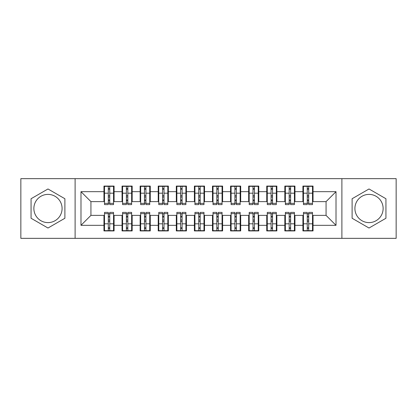 <?xml version="1.0" encoding="UTF-8"?>
<svg xmlns="http://www.w3.org/2000/svg" width="417" height="417" viewBox="0 0 417 417"><rect width="100%" height="100%" fill="white"/><g stroke="black" fill="none" stroke-linecap="round" stroke-linejoin="round"><path stroke-width="0.63" d="M369.019 194.39A14.11 14.11 0 0 0 354.914 208.5A14.11 14.11 0 0 0 369.019 222.61A14.11 14.11 0 0 0 383.129 208.5A14.11 14.11 0 0 0 369.019 194.39M47.981 222.61A14.11 14.11 0 0 1 33.871 208.5A14.11 14.11 0 0 1 47.981 194.39A14.11 14.11 0 0 1 62.086 208.5A14.11 14.11 0 0 1 47.981 222.61M341.888 238.342L396.15 238.342L396.15 178.658L341.888 178.658L341.888 238.342L75.112 238.342L75.112 178.658L20.85 178.658L20.85 238.342L75.112 238.342M307.256 197.017L308.7 197.017L307.256 197.017M308.7 219.983L307.256 219.983L308.7 219.983M289.169 197.017L290.613 197.017L289.169 197.017M290.613 219.983L289.169 219.983L290.613 219.983M271.081 197.017L272.525 197.017L271.081 197.017M272.525 219.983L271.081 219.983L272.525 219.983M252.994 197.017L254.438 197.017L252.994 197.017M254.438 219.983L252.994 219.983L254.438 219.983M234.907 197.017L236.356 197.017L234.907 197.017M236.356 219.983L234.907 219.983L236.356 219.983M216.819 197.017L218.268 197.017L216.819 197.017M218.268 219.983L216.819 219.983L218.268 219.983M198.732 197.017L200.181 197.017L198.732 197.017M200.181 219.983L198.732 219.983L200.181 219.983M180.644 197.017L182.093 197.017L180.644 197.017M182.093 219.983L180.644 219.983L182.093 219.983M162.562 197.017L164.006 197.017L162.562 197.017M164.006 219.983L162.562 219.983L164.006 219.983M144.475 197.017L145.919 197.017L144.475 197.017M145.919 219.983L144.475 219.983L145.919 219.983M126.387 197.017L127.831 197.017L126.387 197.017M127.831 219.983L126.387 219.983L127.831 219.983M341.888 178.658L75.112 178.658M104.5 201.625L90.937 201.625L80.987 191.679L80.987 225.321L103.958 225.321L103.958 230.929L114.086 230.929L114.086 225.321L122.045 225.321L122.045 230.929L132.173 230.929L132.173 225.321L140.133 225.321L140.133 230.929L150.261 230.929L150.261 225.321L158.22 225.321L158.22 230.929L168.348 230.929L168.348 225.321L176.308 225.321L176.308 230.929L186.435 230.929L186.435 225.321L194.39 225.321L194.39 230.929L204.523 230.929L204.523 225.321L212.477 225.321L212.477 230.929L222.61 230.929L222.61 225.321L230.565 225.321L230.565 230.929L240.692 230.929L240.692 225.321L248.652 225.321L248.652 230.929L258.78 230.929L258.78 225.321L266.739 225.321L266.739 230.929L276.867 230.929L276.867 225.321L284.827 225.321L284.827 230.929L294.955 230.929L294.955 225.321L302.914 225.321L302.914 230.929L313.042 230.929L313.042 215.375L326.063 215.375L326.063 201.625L312.5 201.625M80.987 191.679L103.958 191.679L103.958 201.625M326.063 201.625L336.013 191.679L313.042 191.679L313.042 186.071L302.914 186.071L302.914 191.679L294.955 191.679L294.955 186.071L284.827 186.071L284.827 191.679L276.867 191.679L276.867 186.071L266.739 186.071L266.739 191.679L258.78 191.679L258.78 186.071L248.652 186.071L248.652 191.679L240.692 191.679L240.692 186.071L230.565 186.071L230.565 191.679L222.61 191.679L222.61 186.071L212.477 186.071L212.477 191.679L204.523 191.679L204.523 186.071L194.39 186.071L194.39 191.679L186.435 191.679L186.435 186.071L176.308 186.071L176.308 191.679L168.348 191.679L168.348 186.071L158.22 186.071L158.22 191.679L150.261 191.679L150.261 186.071L140.133 186.071L140.133 191.679L132.173 191.679L132.173 186.071L122.045 186.071L122.045 191.679L114.086 191.679L114.086 186.071L103.958 186.071L103.958 191.679M336.013 191.679L336.013 225.321L313.042 225.321M294.955 225.321L294.955 215.375L303.456 215.375M302.914 225.321L302.914 215.375M313.042 191.679L313.042 201.625M276.867 225.321L276.867 215.375L285.369 215.375M284.827 225.321L284.827 215.375M302.914 191.679L302.914 201.625L294.412 201.625M294.955 191.679L294.955 201.625M258.78 225.321L258.78 215.375L267.281 215.375M266.739 225.321L266.739 215.375M284.827 191.679L284.827 201.625L276.325 201.625M276.867 191.679L276.867 201.625M240.692 225.321L240.692 215.375L249.194 215.375M248.652 225.321L248.652 215.375M266.739 191.679L266.739 201.625L258.238 201.625M258.78 191.679L258.78 201.625M222.61 225.321L222.61 215.375L231.107 215.375M230.565 225.321L230.565 215.375M248.652 191.679L248.652 201.625L240.15 201.625M240.692 191.679L240.692 201.625M204.523 225.321L204.523 215.375L213.019 215.375M212.477 225.321L212.477 215.375M230.565 191.679L230.565 201.625L222.063 201.625M222.61 191.679L222.61 201.625M186.435 225.321L186.435 215.375L194.937 215.375M194.39 225.321L194.39 215.375M212.477 191.679L212.477 201.625L203.981 201.625M204.523 191.679L204.523 201.625M168.348 225.321L168.348 215.375L176.85 215.375M176.308 225.321L176.308 215.375M194.39 191.679L194.39 201.625L185.893 201.625M186.435 191.679L186.435 201.625M150.261 225.321L150.261 215.375L158.762 215.375M158.22 225.321L158.22 215.375M176.308 191.679L176.308 201.625L167.806 201.625M168.348 191.679L168.348 201.625M132.173 225.321L132.173 215.375L140.675 215.375M140.133 225.321L140.133 215.375M158.22 191.679L158.22 201.625L149.719 201.625M150.261 191.679L150.261 201.625M114.086 225.321L114.086 215.375L122.588 215.375M122.045 225.321L122.045 215.375M140.133 191.679L140.133 201.625L131.631 201.625M132.173 191.679L132.173 201.625M108.3 197.017L109.744 197.017L108.3 197.017M109.744 219.983L108.3 219.983L109.744 219.983M80.987 225.321L90.937 215.375L104.5 215.375M103.958 225.321L103.958 215.375M122.045 191.679L122.045 201.625L113.544 201.625M114.086 191.679L114.086 201.625M64.89 198.737L47.981 188.974L31.067 198.737L31.067 218.263L47.981 228.026L64.89 218.263L64.89 198.737M352.11 198.737L352.11 218.263L369.019 228.026L385.933 218.263L385.933 198.737L369.019 188.974L352.11 198.737M90.937 201.625L90.937 215.375M303.456 201.625L302.914 201.625M285.369 201.625L284.827 201.625M267.281 201.625L266.739 201.625M249.194 201.625L248.652 201.625M231.107 201.625L230.565 201.625M213.019 201.625L212.477 201.625M194.937 201.625L194.39 201.625M176.85 201.625L176.308 201.625M158.762 201.625L158.22 201.625M140.675 201.625L140.133 201.625M122.588 201.625L122.045 201.625M113.544 215.375L114.086 215.375M131.631 215.375L132.173 215.375M149.719 215.375L150.261 215.375M167.806 215.375L168.348 215.375M185.893 215.375L186.435 215.375M203.981 215.375L204.523 215.375M222.063 215.375L222.61 215.375M240.15 215.375L240.692 215.375M258.238 215.375L258.78 215.375M276.325 215.375L276.867 215.375M294.412 215.375L294.955 215.375M312.5 215.375L313.042 215.375M336.013 225.321L326.063 215.375M104.5 186.253L113.544 186.253L104.5 186.253L104.5 204.611L108.3 204.611L108.3 186.321L113.544 186.347L113.544 204.611L109.744 204.611L109.744 186.347M108.3 188.672L109.744 188.672M108.3 203.089L109.744 203.089M109.744 200.822L108.3 200.822M108.3 199.931L109.744 199.931M114.086 194.666L113.544 194.666M114.086 197.017L113.544 197.017M104.5 194.666L103.958 194.666M104.5 197.017L103.958 197.017M113.544 230.747L104.5 230.747L113.544 230.747L113.544 212.389L109.744 212.389L109.744 230.679L104.5 230.653L104.5 212.389L108.3 212.389L108.3 230.653M109.744 228.328L108.3 228.328M109.744 213.911L108.3 213.911M108.3 216.178L109.744 216.178M109.744 217.069L108.3 217.069M103.958 222.334L104.5 222.334M103.958 219.983L104.5 219.983M113.544 222.334L114.086 222.334M113.544 219.983L114.086 219.983M122.588 186.253L131.631 186.253L122.588 186.253L122.588 204.611L126.387 204.611L126.387 186.321L131.631 186.347L131.631 204.611L127.831 204.611L127.831 186.347M126.387 188.672L127.831 188.672M126.387 203.089L127.831 203.089M127.831 200.822L126.387 200.822M126.387 199.931L127.831 199.931M132.173 194.666L131.631 194.666M132.173 197.017L131.631 197.017M122.588 194.666L122.045 194.666M122.588 197.017L122.045 197.017M140.675 186.253L149.719 186.253L140.675 186.253L140.675 204.611L144.475 204.611L144.475 186.321L149.719 186.347L149.719 204.611L145.919 204.611L145.919 186.347M144.475 188.672L145.919 188.672M144.475 203.089L145.919 203.089M145.919 200.822L144.475 200.822M144.475 199.931L145.919 199.931M150.261 194.666L149.719 194.666M150.261 197.017L149.719 197.017M140.675 194.666L140.133 194.666M140.675 197.017L140.133 197.017M158.762 186.253L167.806 186.253L158.762 186.253L158.762 204.611L162.562 204.611L162.562 186.321L167.806 186.347L167.806 204.611L164.006 204.611L164.006 186.347M162.562 188.672L164.006 188.672M162.562 203.089L164.006 203.089M164.006 200.822L162.562 200.822M162.562 199.931L164.006 199.931M168.348 194.666L167.806 194.666M168.348 197.017L167.806 197.017M158.762 194.666L158.22 194.666M158.762 197.017L158.22 197.017M176.85 186.253L185.893 186.253L176.85 186.253L176.85 204.611L180.644 204.611L180.644 186.321L185.893 186.347L185.893 204.611L182.093 204.611L182.093 186.347M180.644 188.672L182.093 188.672M180.644 203.089L182.093 203.089M182.093 200.822L180.644 200.822M180.644 199.931L182.093 199.931M186.435 194.666L185.893 194.666M186.435 197.017L185.893 197.017M176.85 194.666L176.308 194.666M176.85 197.017L176.308 197.017M131.631 230.747L122.588 230.747L131.631 230.747L131.631 212.389L127.831 212.389L127.831 230.679L122.588 230.653L122.588 212.389L126.387 212.389L126.387 230.653M127.831 228.328L126.387 228.328M127.831 213.911L126.387 213.911M126.387 216.178L127.831 216.178M127.831 217.069L126.387 217.069M122.045 222.334L122.588 222.334M122.045 219.983L122.588 219.983M131.631 222.334L132.173 222.334M131.631 219.983L132.173 219.983M149.719 230.747L140.675 230.747L149.719 230.747L149.719 212.389L145.919 212.389L145.919 230.679L140.675 230.653L140.675 212.389L144.475 212.389L144.475 230.653M145.919 228.328L144.475 228.328M145.919 213.911L144.475 213.911M144.475 216.178L145.919 216.178M145.919 217.069L144.475 217.069M140.133 222.334L140.675 222.334M140.133 219.983L140.675 219.983M149.719 222.334L150.261 222.334M149.719 219.983L150.261 219.983M167.806 230.747L158.762 230.747L167.806 230.747L167.806 212.389L164.006 212.389L164.006 230.679L158.762 230.653L158.762 212.389L162.562 212.389L162.562 230.653M164.006 228.328L162.562 228.328M164.006 213.911L162.562 213.911M162.562 216.178L164.006 216.178M164.006 217.069L162.562 217.069M158.22 222.334L158.762 222.334M158.22 219.983L158.762 219.983M167.806 222.334L168.348 222.334M167.806 219.983L168.348 219.983M185.893 230.747L176.85 230.747L185.893 230.747L185.893 212.389L182.093 212.389L182.093 230.679L176.85 230.653L176.85 212.389L180.644 212.389L180.644 230.653M182.093 228.328L180.644 228.328M182.093 213.911L180.644 213.911M180.644 216.178L182.093 216.178M182.093 217.069L180.644 217.069M176.308 222.334L176.85 222.334M176.308 219.983L176.85 219.983M185.893 222.334L186.435 222.334M185.893 219.983L186.435 219.983M194.937 186.253L203.981 186.253L194.937 186.253L194.937 204.611L198.732 204.611L198.732 186.321L203.981 186.347L203.981 204.611L200.181 204.611L200.181 186.347M198.732 188.672L200.181 188.672M198.732 203.089L200.181 203.089M200.181 200.822L198.732 200.822M198.732 199.931L200.181 199.931M204.523 194.666L203.981 194.666M204.523 197.017L203.981 197.017M194.937 194.666L194.39 194.666M194.937 197.017L194.39 197.017M203.981 230.747L194.937 230.747L203.981 230.747L203.981 212.389L200.181 212.389L200.181 230.679L194.937 230.653L194.937 212.389L198.732 212.389L198.732 230.653M200.181 228.328L198.732 228.328M200.181 213.911L198.732 213.911M198.732 216.178L200.181 216.178M200.181 217.069L198.732 217.069M194.39 222.334L194.937 222.334M194.39 219.983L194.937 219.983M203.981 222.334L204.523 222.334M203.981 219.983L204.523 219.983M213.019 186.253L222.063 186.253L213.019 186.253L213.019 204.611L216.819 204.611L216.819 186.321L222.063 186.347L222.063 204.611L218.268 204.611L218.268 186.347M216.819 188.672L218.268 188.672M216.819 203.089L218.268 203.089M218.268 200.822L216.819 200.822M216.819 199.931L218.268 199.931M222.61 194.666L222.063 194.666M222.61 197.017L222.063 197.017M213.019 194.666L212.477 194.666M213.019 197.017L212.477 197.017M231.107 186.253L240.15 186.253L231.107 186.253L231.107 204.611L234.907 204.611L234.907 186.321L240.15 186.347L240.15 204.611L236.356 204.611L236.356 186.347M234.907 188.672L236.356 188.672M234.907 203.089L236.356 203.089M236.356 200.822L234.907 200.822M234.907 199.931L236.356 199.931M240.692 194.666L240.15 194.666M240.692 197.017L240.15 197.017M231.107 194.666L230.565 194.666M231.107 197.017L230.565 197.017M249.194 186.253L258.238 186.253L249.194 186.253L249.194 204.611L252.994 204.611L252.994 186.321L258.238 186.347L258.238 204.611L254.438 204.611L254.438 186.347M252.994 188.672L254.438 188.672M252.994 203.089L254.438 203.089M254.438 200.822L252.994 200.822M252.994 199.931L254.438 199.931M258.78 194.666L258.238 194.666M258.78 197.017L258.238 197.017M249.194 194.666L248.652 194.666M249.194 197.017L248.652 197.017M222.063 230.747L213.019 230.747L222.063 230.747L222.063 212.389L218.268 212.389L218.268 230.679L213.019 230.653L213.019 212.389L216.819 212.389L216.819 230.653M218.268 228.328L216.819 228.328M218.268 213.911L216.819 213.911M216.819 216.178L218.268 216.178M218.268 217.069L216.819 217.069M212.477 222.334L213.019 222.334M212.477 219.983L213.019 219.983M222.063 222.334L222.61 222.334M222.063 219.983L222.61 219.983M240.15 230.747L231.107 230.747L240.15 230.747L240.15 212.389L236.356 212.389L236.356 230.679L231.107 230.653L231.107 212.389L234.907 212.389L234.907 230.653M236.356 228.328L234.907 228.328M236.356 213.911L234.907 213.911M234.907 216.178L236.356 216.178M236.356 217.069L234.907 217.069M230.565 222.334L231.107 222.334M230.565 219.983L231.107 219.983M240.15 222.334L240.692 222.334M240.15 219.983L240.692 219.983M258.238 230.747L249.194 230.747L258.238 230.747L258.238 212.389L254.438 212.389L254.438 230.679L249.194 230.653L249.194 212.389L252.994 212.389L252.994 230.653M254.438 228.328L252.994 228.328M254.438 213.911L252.994 213.911M252.994 216.178L254.438 216.178M254.438 217.069L252.994 217.069M248.652 222.334L249.194 222.334M248.652 219.983L249.194 219.983M258.238 222.334L258.78 222.334M258.238 219.983L258.78 219.983M267.281 186.253L276.325 186.253L267.281 186.253L267.281 204.611L271.081 204.611L271.081 186.321L276.325 186.347L276.325 204.611L272.525 204.611L272.525 186.347M271.081 188.672L272.525 188.672M271.081 203.089L272.525 203.089M272.525 200.822L271.081 200.822M271.081 199.931L272.525 199.931M276.867 194.666L276.325 194.666M276.867 197.017L276.325 197.017M267.281 194.666L266.739 194.666M267.281 197.017L266.739 197.017M276.325 230.747L267.281 230.747L276.325 230.747L276.325 212.389L272.525 212.389L272.525 230.679L267.281 230.653L267.281 212.389L271.081 212.389L271.081 230.653M272.525 228.328L271.081 228.328M272.525 213.911L271.081 213.911M271.081 216.178L272.525 216.178M272.525 217.069L271.081 217.069M266.739 222.334L267.281 222.334M266.739 219.983L267.281 219.983M276.325 222.334L276.867 222.334M276.325 219.983L276.867 219.983M285.369 186.253L294.412 186.253L285.369 186.253L285.369 204.611L289.169 204.611L289.169 186.321L294.412 186.347L294.412 204.611L290.613 204.611L290.613 186.347M289.169 188.672L290.613 188.672M289.169 203.089L290.613 203.089M290.613 200.822L289.169 200.822M289.169 199.931L290.613 199.931M294.955 194.666L294.412 194.666M294.955 197.017L294.412 197.017M285.369 194.666L284.827 194.666M285.369 197.017L284.827 197.017M294.412 230.747L285.369 230.747L294.412 230.747L294.412 212.389L290.613 212.389L290.613 230.679L285.369 230.653L285.369 212.389L289.169 212.389L289.169 230.653M290.613 228.328L289.169 228.328M290.613 213.911L289.169 213.911M289.169 216.178L290.613 216.178M290.613 217.069L289.169 217.069M284.827 222.334L285.369 222.334M284.827 219.983L285.369 219.983M294.412 222.334L294.955 222.334M294.412 219.983L294.955 219.983M303.456 186.253L312.5 186.253L303.456 186.253L303.456 204.611L307.256 204.611L307.256 186.321L312.5 186.347L312.5 204.611L308.7 204.611L308.7 186.347M307.256 188.672L308.7 188.672M307.256 203.089L308.7 203.089M308.7 200.822L307.256 200.822M307.256 199.931L308.7 199.931M313.042 194.666L312.5 194.666M313.042 197.017L312.5 197.017M303.456 194.666L302.914 194.666M303.456 197.017L302.914 197.017M312.5 230.747L303.456 230.747L312.5 230.747L312.5 212.389L308.7 212.389L308.7 230.679L303.456 230.653L303.456 212.389L307.256 212.389L307.256 230.653M308.7 228.328L307.256 228.328M308.7 213.911L307.256 213.911M307.256 216.178L308.7 216.178M308.7 217.069L307.256 217.069M302.914 222.334L303.456 222.334M302.914 219.983L303.456 219.983M312.5 222.334L313.042 222.334M312.5 219.983L313.042 219.983M104.5 186.347L108.3 186.347M109.744 203.371L113.544 203.371M109.744 193.186L113.544 193.186M104.5 203.371L108.3 203.371M104.5 193.186L108.3 193.186M108.3 195.636L109.744 195.636M108.3 189.151L109.744 189.151M113.544 230.653L109.744 230.653M108.3 213.629L104.5 213.629M108.3 223.814L104.5 223.814M113.544 213.629L109.744 213.629M113.544 223.814L109.744 223.814M109.744 221.364L108.3 221.364M109.744 227.849L108.3 227.849M122.588 186.347L126.387 186.347M127.831 203.371L131.631 203.371M127.831 193.186L131.631 193.186M122.588 203.371L126.387 203.371M122.588 193.186L126.387 193.186M126.387 195.636L127.831 195.636M126.387 189.151L127.831 189.151M140.675 186.347L144.475 186.347M145.919 203.371L149.719 203.371M145.919 193.186L149.719 193.186M140.675 203.371L144.475 203.371M140.675 193.186L144.475 193.186M144.475 195.636L145.919 195.636M144.475 189.151L145.919 189.151M158.762 186.347L162.562 186.347M164.006 203.371L167.806 203.371M164.006 193.186L167.806 193.186M158.762 203.371L162.562 203.371M158.762 193.186L162.562 193.186M162.562 195.636L164.006 195.636M162.562 189.151L164.006 189.151M176.85 186.347L180.644 186.347M182.093 203.371L185.893 203.371M182.093 193.186L185.893 193.186M176.85 203.371L180.644 203.371M176.85 193.186L180.644 193.186M180.644 195.636L182.093 195.636M180.644 189.151L182.093 189.151M131.631 230.653L127.831 230.653M126.387 213.629L122.588 213.629M126.387 223.814L122.588 223.814M131.631 213.629L127.831 213.629M131.631 223.814L127.831 223.814M127.831 221.364L126.387 221.364M127.831 227.849L126.387 227.849M149.719 230.653L145.919 230.653M144.475 213.629L140.675 213.629M144.475 223.814L140.675 223.814M149.719 213.629L145.919 213.629M149.719 223.814L145.919 223.814M145.919 221.364L144.475 221.364M145.919 227.849L144.475 227.849M167.806 230.653L164.006 230.653M162.562 213.629L158.762 213.629M162.562 223.814L158.762 223.814M167.806 213.629L164.006 213.629M167.806 223.814L164.006 223.814M164.006 221.364L162.562 221.364M164.006 227.849L162.562 227.849M185.893 230.653L182.093 230.653M180.644 213.629L176.85 213.629M180.644 223.814L176.85 223.814M185.893 213.629L182.093 213.629M185.893 223.814L182.093 223.814M182.093 221.364L180.644 221.364M182.093 227.849L180.644 227.849M194.937 186.347L198.732 186.347M200.181 203.371L203.981 203.371M200.181 193.186L203.981 193.186M194.937 203.371L198.732 203.371M194.937 193.186L198.732 193.186M198.732 195.636L200.181 195.636M198.732 189.151L200.181 189.151M203.981 230.653L200.181 230.653M198.732 213.629L194.937 213.629M198.732 223.814L194.937 223.814M203.981 213.629L200.181 213.629M203.981 223.814L200.181 223.814M200.181 221.364L198.732 221.364M200.181 227.849L198.732 227.849M213.019 186.347L216.819 186.347M218.268 203.371L222.063 203.371M218.268 193.186L222.063 193.186M213.019 203.371L216.819 203.371M213.019 193.186L216.819 193.186M216.819 195.636L218.268 195.636M216.819 189.151L218.268 189.151M231.107 186.347L234.907 186.347M236.356 203.371L240.15 203.371M236.356 193.186L240.15 193.186M231.107 203.371L234.907 203.371M231.107 193.186L234.907 193.186M234.907 195.636L236.356 195.636M234.907 189.151L236.356 189.151M249.194 186.347L252.994 186.347M254.438 203.371L258.238 203.371M254.438 193.186L258.238 193.186M249.194 203.371L252.994 203.371M249.194 193.186L252.994 193.186M252.994 195.636L254.438 195.636M252.994 189.151L254.438 189.151M222.063 230.653L218.268 230.653M216.819 213.629L213.019 213.629M216.819 223.814L213.019 223.814M222.063 213.629L218.268 213.629M222.063 223.814L218.268 223.814M218.268 221.364L216.819 221.364M218.268 227.849L216.819 227.849M240.15 230.653L236.356 230.653M234.907 213.629L231.107 213.629M234.907 223.814L231.107 223.814M240.15 213.629L236.356 213.629M240.15 223.814L236.356 223.814M236.356 221.364L234.907 221.364M236.356 227.849L234.907 227.849M258.238 230.653L254.438 230.653M252.994 213.629L249.194 213.629M252.994 223.814L249.194 223.814M258.238 213.629L254.438 213.629M258.238 223.814L254.438 223.814M254.438 221.364L252.994 221.364M254.438 227.849L252.994 227.849M267.281 186.347L271.081 186.347M272.525 203.371L276.325 203.371M272.525 193.186L276.325 193.186M267.281 203.371L271.081 203.371M267.281 193.186L271.081 193.186M271.081 195.636L272.525 195.636M271.081 189.151L272.525 189.151M276.325 230.653L272.525 230.653M271.081 213.629L267.281 213.629M271.081 223.814L267.281 223.814M276.325 213.629L272.525 213.629M276.325 223.814L272.525 223.814M272.525 221.364L271.081 221.364M272.525 227.849L271.081 227.849M285.369 186.347L289.169 186.347M290.613 203.371L294.412 203.371M290.613 193.186L294.412 193.186M285.369 203.371L289.169 203.371M285.369 193.186L289.169 193.186M289.169 195.636L290.613 195.636M289.169 189.151L290.613 189.151M294.412 230.653L290.613 230.653M289.169 213.629L285.369 213.629M289.169 223.814L285.369 223.814M294.412 213.629L290.613 213.629M294.412 223.814L290.613 223.814M290.613 221.364L289.169 221.364M290.613 227.849L289.169 227.849M303.456 186.347L307.256 186.347M308.7 203.371L312.5 203.371M308.7 193.186L312.5 193.186M303.456 203.371L307.256 203.371M303.456 193.186L307.256 193.186M307.256 195.636L308.7 195.636M307.256 189.151L308.7 189.151M312.5 230.653L308.7 230.653M307.256 213.629L303.456 213.629M307.256 223.814L303.456 223.814M312.5 213.629L308.7 213.629M312.5 223.814L308.7 223.814M308.7 221.364L307.256 221.364M308.7 227.849L307.256 227.849"/></g></svg>
